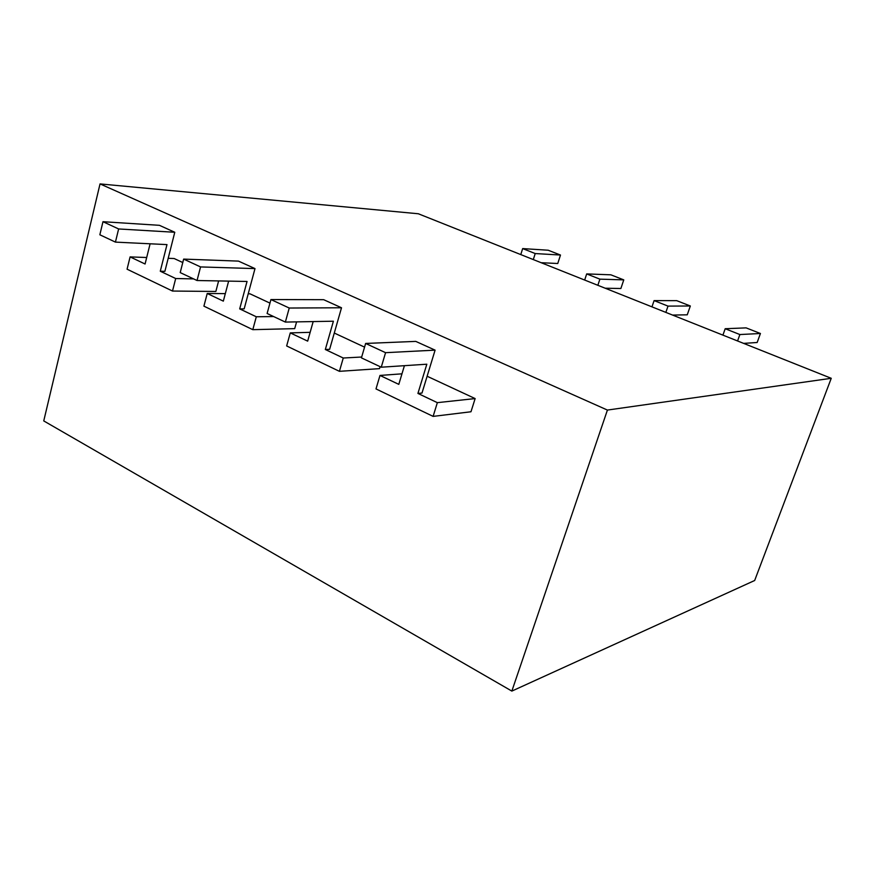 <?xml version="1.0" encoding="UTF-8"?>
<svg xmlns="http://www.w3.org/2000/svg" width="875" height="875" viewBox="0 0 875 875"><rect width="100%" height="100%" fill="white"/><g stroke="black" fill="none" stroke-linecap="round" stroke-linejoin="round"><path stroke-width="1.31" d="M831.25 378.295L754.666 580.497L511.853 691.086L43.75 420.919L100.034 183.914L418.316 213.762L831.25 378.295L607.414 410.069L100.034 183.914M401.975 373.822L379.991 375.441L375.998 388.916L433.114 416.391L470.98 411.764L475.136 398.573L427.12 376.239M364.569 347.134L334.283 333.036M310.155 332.325L290.281 332.894L286.65 345.942L339.412 371.328L379.509 368.638L380.1 366.658M269.959 303.111L249.998 293.825L248.216 293.814M225.323 293.628L207.222 293.486L203.908 306.152L252.809 329.667L294.7 328.639L296.592 321.88M511.853 691.086L607.414 410.069M182.777 262.544L174.158 258.53L168.186 258.311M146.694 257.512L130.102 256.9L127.072 269.194L172.506 291.047L215.852 291.463L218.619 280.93M597.855 285.305L599.889 279.147L586.688 273.919L610.859 274.816L623.777 279.88L620.878 288.509L605.161 288.214M623.777 279.88L599.889 279.147M584.675 280.055L586.688 273.919M533.302 259.58L535.216 253.553L522.67 248.588L548.198 250.228L560.481 255.041L557.758 263.506L541.133 262.708M560.481 255.041L535.216 253.553M520.778 254.592L522.67 248.588M737.57 340.977L739.878 334.545L725.189 328.727L746.112 327.873L760.43 333.495L757.159 342.497L743.63 343.383M760.43 333.495L739.878 334.545M722.914 335.136L725.189 328.727M665.842 312.397L668.019 306.108L654.095 300.595L676.747 300.661L690.331 305.988L687.258 314.814L672.569 315.077M690.331 305.988L668.019 306.108M651.963 306.863L654.095 300.595M102.977 221.703L99.848 234.784L115.434 242.113L166.983 244.606L160.278 271.217L164.894 271.338L174.77 232.269L159.425 225.323L102.977 221.703L118.628 228.955L174.77 232.269M115.434 242.113L118.628 228.955M150.106 243.797L145.075 264.009L130.102 256.9M172.506 291.047L175.7 278.534L193.594 278.895M160.278 271.217L175.7 278.534M183.652 259.098L180.206 272.595L197.039 280.514L247.045 281.466L239.695 308.897L244.169 308.864L254.997 268.592L238.47 261.111L183.652 259.098L200.561 266.93L254.997 268.592M197.039 280.514L200.561 266.93M228.637 281.116L223.333 301.131L207.222 293.486M252.809 329.667L256.298 316.772L273.613 316.553M239.695 308.897L256.298 316.772M270.933 299.545L267.116 313.491L285.359 322.077L333.397 321.213L325.325 349.508L329.623 349.322L341.512 307.77L323.663 299.688L270.933 299.545L289.242 308.033L341.512 307.77M285.359 322.077L289.242 308.033M313.173 321.573L307.672 341.141L290.281 332.894M339.412 371.328L343.262 358.017L361.67 357.022M325.325 349.508L343.262 358.017M365.641 343.448L361.43 357.875L381.259 367.205L426.825 364.208L417.922 393.433L421.991 393.05L435.094 350.142L415.767 341.392L365.641 343.448L385.569 352.68L435.094 350.142M381.259 367.205L385.569 352.68M404.414 365.684L398.803 384.366L379.991 375.441M433.114 416.391L437.347 402.653L475.136 398.573M417.922 393.433L437.347 402.653"/></g></svg>
